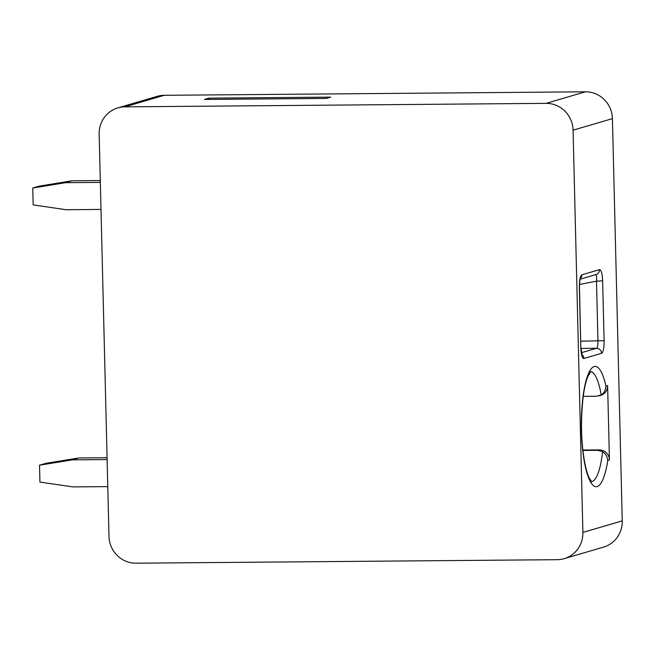 <?xml version="1.0" encoding="UTF-8"?>
<svg xmlns="http://www.w3.org/2000/svg" width="655" height="655" viewBox="0 0 655 655"><rect width="100%" height="100%" fill="white"/><g stroke="black" fill="none" stroke-linecap="round" stroke-linejoin="round"><path stroke-width="0.98" d="M546.073 103.351L585.431 91.806A27.109 26.265 73.7 0 1 612.417 118.629L622.25 520.881A27.109 26.265 73.7 0 1 603.55 547.113L564.192 558.658A27.109 26.265 -106.3 0 0 582.893 532.425L573.068 130.173A27.109 26.265 -106.3 0 0 546.073 103.351L124.827 106.855A27.109 26.265 -106.3 0 0 117.859 107.887A27.109 26.265 -106.3 0 0 99.167 134.119L108.992 536.371A27.109 26.265 -106.3 0 0 135.986 563.194L557.225 559.689A27.109 26.265 -106.3 0 0 564.192 558.658M585.431 91.806L164.184 95.311A27.109 26.265 73.7 0 0 157.216 96.342L117.859 107.887M602.633 280.815L604.09 340.665A11.864 2.825 -90.5 0 1 601.568 353.323L583.9 358.498A11.864 2.825 -90.5 0 1 580.805 347.494L579.339 287.651C579.339 280.258 580.174 275.984 581.861 274.813L599.53 269.631C601.241 269.786 602.273 273.52 602.633 280.815L596.492 281.208L597.95 341.058A6.779 1.613 -90.5 0 1 596.508 348.288L581.435 352.709M583.245 396.365L596.5 396.25L601.216 394.908C603.943 393.303 605.523 390.364 605.957 386.082L607.619 385.59L609.437 459.957A10.169 9.85 73.7 0 0 599.317 449.895L582.852 450.034M326.239 98.43L330.652 97.136L208.888 98.144L204.466 99.437L326.239 98.43M208.92 99.404L208.888 98.144M107.117 459.573L72.312 459.859L39.521 465.206L39.939 482.105L72.967 486.902L107.78 486.616M100.346 182.393L65.533 182.679L32.75 188.026L33.159 204.925L66.196 209.723L101.001 209.436M107.076 457.739L78.739 457.976L45.948 463.322L39.521 465.206M100.297 180.559L71.96 180.796L39.177 186.143L32.75 188.026M72.312 459.859L78.739 457.976M65.533 182.679L71.96 180.796M579.339 287.651L579.487 287.561C579.495 282.968 579.831 279.849 580.486 278.203L579.97 278.825M595.567 274.658C596.5 274.756 596.811 276.942 596.492 281.208L579.511 284.442M607.619 385.59A10.169 9.85 73.7 0 1 600.61 395.432L599.063 395.882M605.957 386.082A60.145 14.32 -90.5 0 0 584.923 385.337A60.145 14.32 -90.5 0 0 587.077 473.426A60.145 14.32 -90.5 0 0 607.774 460.44C607.128 456.273 605.408 453.358 602.608 451.704L597.827 450.337L599.317 449.895M582.893 450.46L597.827 450.337M573.068 130.173L612.417 118.629M582.893 532.425L622.25 520.881M607.774 460.44L609.437 459.957M124.827 106.855L164.184 95.311M604.09 340.665L580.797 341.198M601.568 353.323A5.084 4.929 -106.3 0 0 596.508 348.288L580.985 348.419M583.9 358.498A5.084 4.929 -106.3 0 0 581.845 354.47M580.805 347.494L579.487 287.561M581.861 274.813A5.084 4.929 73.7 0 1 580.355 278.555M599.53 269.631A5.084 4.929 73.7 0 1 596.025 274.543A5.084 4.929 73.7 0 1 596.017 274.543L595.608 274.65M601.216 394.908A55.061 13.116 89.5 0 0 590.687 371.541M591.604 481.613A55.061 13.116 89.5 0 0 602.608 451.704M581.558 354.511L582.082 355.125L580.944 347.412M580.166 279.194L596.017 274.543M590.875 371.393L587.764 376.69C583.695 387.048 581.615 404.053 581.509 427.699C581.689 451.532 585.938 472.435 589.525 478.551L591.792 481.761"/></g></svg>
